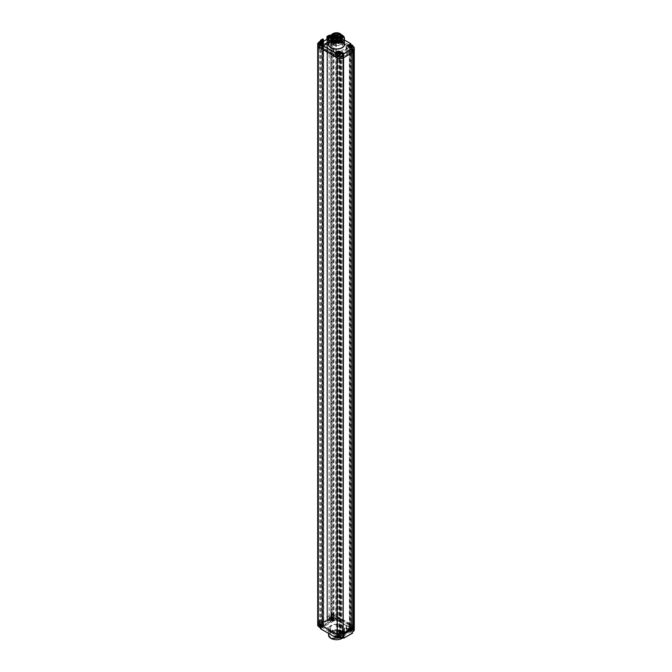 <?xml version="1.0" encoding="UTF-8"?>
<svg xmlns="http://www.w3.org/2000/svg" width="672" height="672" viewBox="0 0 672 672"><rect width="100%" height="100%" fill="white"/><g stroke="black" fill="none" stroke-linecap="round" stroke-linejoin="round"><path stroke-width="0.5" stroke-dasharray="3.36 2.52" d="M320.384 627.472L320.485 628.706L322.652 627.455A1.722 0.991 0 0 0 322.652 626.052L320.426 624.817L320.216 623.456L318.284 624.574L318.284 622.079L322.694 619.534L318.284 622.079A1.907 1.1 180 0 0 317.722 622.86A1.907 1.1 180 0 1 318.284 622.079L318.284 45.352A1.907 1.1 0 0 0 317.722 46.133A1.907 1.1 180 0 1 318.284 45.352L322.694 42.806L318.284 45.352L318.284 42.865L320.216 41.748L320.401 40.345L322.694 39.018L323.459 39.354L323.492 43.201L322.694 42.806L323.459 43.151L323.492 619.92L322.031 620.836L323.728 621.743L330.75 617.686L329.171 616.678L327.692 617.534L326.886 617.14L331.33 614.544A1.907 1.1 180 0 1 334.034 614.544L352.985 625.489A4.393 2.537 180 0 1 354.27 627.278A4.393 2.537 0 0 0 352.985 625.489L352.892 628.135L350.91 626.993L348.743 628.236A1.462 0.848 0 0 0 348.743 629.429L352.8 631.663M354.27 50.56A4.393 2.537 0 0 0 352.985 48.762L334.034 37.825A1.907 1.1 0 0 0 331.33 37.825L326.886 40.421L331.33 37.825A1.907 1.1 180 0 1 334.034 37.825L352.985 48.762L352.985 46.267A4.393 2.537 180 0 1 353.052 46.309A4.267 2.461 180 0 0 352.892 46.217L350.818 45.016L348.81 46.175M326.92 39.337L326.886 40.421L327.692 40.807L326.92 40.471L326.92 617.198L327.692 617.534L329.263 616.728L329.263 620.525L327.692 621.323L327.692 40.807L329.087 40.001L329.087 36.641M323.459 41.126L323.459 43.252L322.064 44.058L323.459 43.252L323.459 619.979L322.031 620.836L323.728 621.743L330.784 617.635L330.784 40.916L323.728 45.016L330.75 40.967L329.087 40.001M320.401 628.547L322.56 627.304A1.588 0.916 0 0 0 323.022 626.648A1.588 0.916 0 0 0 322.56 626.002L320.359 624.7L322.787 623.482L323.434 623.826L322.031 624.624L323.551 625.531L323.728 45.016L322.031 44.108L323.551 45.016L323.551 41.227L322.022 40.295M320.401 623.557L320.401 624.649L322.694 623.33L323.459 623.666L321.972 624.624L322.064 40.37L321.972 624.834L323.82 625.691L330.842 621.634L328.994 620.575L329.087 616.728M331.876 39.74L331.876 40.522L331.195 39.976A2.1 1.21 180 0 1 330.582 39.119A2.1 1.21 180 0 1 331.876 38.002A2.1 1.21 180 0 1 334.169 38.262L350.515 47.704A6.367 3.671 180 0 1 352.38 50.299A6.367 3.671 180 0 1 351.75 51.887A1.588 0.916 180 0 1 351.439 52.139L343.081 56.96A1.588 0.916 180 0 1 342.644 57.145A6.367 3.671 180 0 1 335.395 56.431L319.049 46.99A2.1 1.21 180 0 1 318.436 46.133A2.1 1.21 180 0 1 319.729 45.016A2.1 1.21 180 0 1 322.022 45.276L322.518 45.562L322.518 44.78L331.691 40.001L331.195 39.194A2.1 1.21 180 0 1 330.582 38.338A2.1 1.21 180 0 1 331.876 37.22A2.1 1.21 180 0 1 334.169 37.481L350.515 46.922A6.367 3.671 180 0 1 352.38 49.518A6.367 3.671 180 0 1 351.75 51.106A1.588 0.916 180 0 1 351.439 51.358L350.86 51.694L347.978 50.03L347.978 48.216L350.86 49.879L343.661 54.029L340.78 52.366L347.978 48.216M331.876 40.522L323.417 45.562L322.518 45.562M341.754 36.481A6.048 3.486 0 0 0 340.78 35.742A6.048 3.486 0 0 0 331.254 36.481A6.048 3.486 0 0 1 340.78 35.742A6.048 3.486 180 0 1 341.754 36.481M332.237 41.614A6.048 3.486 0 0 0 338.822 42.37A6.048 3.486 0 0 0 342.552 39.144A6.048 3.486 0 0 0 340.78 36.674A6.048 3.486 0 0 0 334.194 35.918A6.048 3.486 0 0 0 330.464 39.144A6.048 3.486 0 0 0 332.237 41.614M338.428 36.422A5.09 2.94 0 0 0 331.414 39.144A5.09 2.94 0 0 0 331.792 40.253L334.58 41.866A5.09 2.94 0 0 0 341.603 39.144A5.09 2.94 0 0 0 341.225 38.035L338.428 36.422L338.428 37.724A5.09 2.94 0 0 0 331.414 40.446A5.09 2.94 0 0 0 331.792 41.555L331.792 40.253M332.321 42.865A5.922 3.419 0 0 0 338.772 43.604A5.922 3.419 0 0 0 342.426 40.446A5.922 3.419 0 0 0 340.696 38.027A5.922 3.419 0 0 0 334.244 37.288A5.922 3.419 0 0 0 330.59 40.446A5.922 3.419 0 0 0 332.321 42.865M331.792 41.555L334.58 43.168A5.09 2.94 0 0 0 341.603 40.446A5.09 2.94 0 0 0 341.225 39.337L338.428 37.724M332.321 48.157A5.922 3.419 0 0 0 338.772 48.905A5.922 3.419 0 0 0 342.426 45.746A5.922 3.419 0 0 0 340.696 43.327A5.922 3.419 0 0 0 334.244 42.588A5.922 3.419 0 0 0 330.59 45.746A5.922 3.419 0 0 0 332.321 48.157M339.654 51.719L339.209 51.458A1.277 0.731 0 0 0 337.411 51.458L334.933 52.886L322.333 45.612L336.286 37.565L348.886 44.839L346.408 46.267A1.277 0.731 0 0 0 346.038 46.788A1.277 0.731 0 0 0 346.408 47.3L346.853 47.561L339.654 51.719L339.654 53.542L339.209 51.458M343.661 54.029L343.661 55.852L340.78 54.188L340.78 52.366M340.78 54.188L347.978 50.03M343.661 55.852L343.081 56.188A1.588 0.916 180 0 1 342.644 56.364A6.367 3.671 180 0 1 335.395 55.65L319.049 46.208A2.1 1.21 180 0 1 318.436 45.352A2.1 1.21 180 0 1 319.729 44.234A2.1 1.21 180 0 1 322.022 44.495L322.518 44.78M339.654 53.542L346.853 49.384L346.408 49.123A1.277 0.731 180 0 1 346.038 48.602A1.277 0.731 180 0 1 346.408 48.082L348.886 46.654L336.286 39.379L322.333 47.435L334.933 54.709L337.411 53.281A1.277 0.731 180 0 1 339.209 53.281M331.96 38.758A1.016 0.588 0 0 0 333.077 38.884A1.016 0.588 0 0 0 333.698 38.338A1.016 0.588 0 0 0 333.404 37.926A1.016 0.588 0 0 0 332.296 37.8A1.016 0.588 0 0 0 331.666 38.338A1.016 0.588 0 0 0 331.96 38.758M319.813 45.772A1.016 0.588 0 0 0 320.922 45.898A1.016 0.588 0 0 0 321.552 45.352A1.016 0.588 0 0 0 321.258 44.94A1.016 0.588 0 0 0 320.141 44.814A1.016 0.588 0 0 0 319.519 45.352A1.016 0.588 0 0 0 319.813 45.772M337.588 56.288A1.016 0.588 0 0 0 338.696 56.423A1.016 0.588 0 0 0 339.326 55.877A1.016 0.588 0 0 0 339.024 55.457A1.016 0.588 0 0 0 337.915 55.331A1.016 0.588 0 0 0 337.294 55.877A1.016 0.588 0 0 0 337.588 56.288M350.188 49.022A1.016 0.588 0 0 0 351.296 49.148A1.016 0.588 0 0 0 351.926 48.602A1.016 0.588 0 0 0 351.624 48.191A1.016 0.588 0 0 0 350.515 48.056A1.016 0.588 0 0 0 349.885 48.602A1.016 0.588 0 0 0 350.188 49.022M350.86 51.694L350.86 49.879M346.853 49.384L346.853 47.561M348.886 46.654L348.886 44.839M336.286 39.379L336.286 37.565M322.333 47.435L322.333 45.612M334.933 54.709L334.933 52.886M348.608 46.292A1.588 0.916 0 0 0 348.188 46.914A1.588 0.916 0 0 0 348.659 47.561L352.615 49.846L352.615 48.653L348.659 46.368A1.588 0.916 180 0 1 348.566 46.318M344.459 40.051L336.059 35.196L350.818 43.722L350.818 45.016L352.892 46.217M330.028 35.616L331.472 36.448A1.722 0.991 180 0 0 333.9 36.448L336.059 35.196L333.808 36.498L333.808 37.59A1.588 0.916 180 0 1 331.556 37.59L329.221 36.338L329.221 35.246L326.92 36.574L326.886 617.14L326.92 620.987L329.221 619.559L331.556 620.81L331.556 619.718A1.588 0.916 0 0 0 333.808 619.718L336.151 618.467L333.942 617.198A1.781 1.025 0 0 0 331.422 617.198L329.49 618.316L331.649 619.559A1.462 0.848 0 0 0 333.715 619.559L335.874 618.316L333.942 617.198M333.9 36.448L333.808 36.498A1.588 0.916 180 0 1 331.556 36.498L329.221 35.246M341.225 39.337L341.225 38.035M334.58 43.168L334.58 41.866M319.259 48.728A1.277 0.731 0 0 1 320.048 48.056A1.277 0.731 0 0 1 321.434 48.216A1.277 0.731 180 0 1 321.804 48.728A1.277 0.731 180 0 1 321.023 49.409A1.277 0.731 180 0 1 319.637 49.249A1.277 0.731 0 0 1 319.259 48.728L319.259 43.638A1.277 0.731 0 0 0 319.637 44.159A1.277 0.731 180 0 0 321.023 44.318A1.277 0.731 180 0 0 321.804 43.638L319.612 44.1L319.259 43.638A1.277 0.731 0 0 1 320.048 42.966A1.277 0.731 0 0 1 321.434 43.117A1.277 0.731 180 0 1 321.804 43.638L321.804 48.728M320.359 44.822A2.226 1.285 180 0 0 322.753 43.453A2.226 1.285 180 0 0 322.106 42.63A2.226 1.285 0 0 0 319.746 42.336A2.226 1.285 0 0 0 318.31 43.453M320.149 42.521L319.956 43.218L319.2 41.916M320.082 42.412L319.738 41.815M320.981 43.394L320.552 43.655L320.536 42.168L320.443 43.445L320.998 43.403L320.981 42.588M319.956 43.218L320.082 42.588M320.922 42.521L321.115 43.218L321.871 41.916M321.115 43.218L320.62 43.445L320.662 42.966M320.981 42.412L321.334 41.815M319.805 49.157A1.033 0.596 180 0 1 319.502 48.728A1.033 0.596 180 0 1 320.141 48.182A1.033 0.596 180 0 1 321.266 48.308A1.033 0.596 180 0 1 321.569 48.728A1.033 0.596 180 0 1 320.93 49.283A1.033 0.596 180 0 1 319.805 49.157M321.266 43.84A1.033 0.596 0 0 0 320.141 43.714A1.033 0.596 0 0 0 319.502 44.268A1.033 0.596 0 0 0 319.805 44.688A1.033 0.596 0 0 0 320.93 44.814A1.033 0.596 0 0 0 321.569 44.268A1.033 0.596 0 0 0 321.266 43.84M319.637 44.78C321.392 45.108 321.997 44.764 321.434 43.747C319.67 43.42 319.074 43.764 319.637 44.78M331.414 41.714A1.277 0.731 0 0 1 332.195 41.042A1.277 0.731 0 0 1 333.581 41.202A1.277 0.731 180 0 1 333.959 41.714A1.277 0.731 180 0 1 333.169 42.395A1.277 0.731 180 0 1 331.783 42.235A1.277 0.731 0 0 1 331.414 41.714L331.414 36.624A1.277 0.731 0 0 0 331.783 37.145A1.277 0.731 180 0 0 333.169 37.304A1.277 0.731 180 0 0 333.959 36.624L331.758 37.086L331.414 36.624A1.277 0.731 0 0 1 332.195 35.944A1.277 0.731 0 0 1 333.581 36.103A1.277 0.731 180 0 1 333.959 36.624L333.959 41.714M334.908 36.439A2.226 1.285 180 0 0 334.261 35.616A2.226 1.285 0 0 0 331.901 35.322A2.226 1.285 0 0 0 330.464 36.439A2.226 1.285 0 0 0 331.111 37.43A2.226 1.285 180 0 0 333.598 37.691A2.226 1.285 180 0 0 334.908 36.439A2.234 2.234 0 0 0 333.824 34.759A2.234 1.823 120.6 0 1 334.018 34.902A2.209 1.277 120 0 0 333.136 34.894A2.209 1.277 60 0 1 334.018 35.927L333.136 36.38L333.136 34.894M333.446 34.583A2.209 1.277 120 0 1 333.572 34.642L332.699 36.103L331.792 34.642A2.209 1.277 60 0 1 331.918 34.583A2.209 1.277 60 0 1 332.682 34.642A2.209 1.277 120 0 1 333.446 34.583A2.234 2.234 0 0 0 331.918 34.583M332.682 35.154A2.209 1.277 60 0 1 333.572 36.187L332.699 36.641L332.682 35.154A2.209 1.277 120 0 0 331.792 36.187L331.346 35.927L332.22 36.389L332.237 34.894A2.209 1.277 120 0 0 331.346 35.927M331.792 34.642A2.234 1.823 59.4 0 0 331.346 34.902A2.209 1.277 60 0 1 332.237 34.894M332.556 35.952L332.102 36.204L331.346 34.902M332.102 36.204L333.152 36.364L332.237 36.38M333.572 36.187L334.018 35.927M332.699 36.103L332.682 34.642M332.665 36.641L331.792 36.187M332.808 35.952L333.262 36.204L334.018 34.902M331.951 42.143A1.033 0.596 180 0 1 331.649 41.714A1.033 0.596 180 0 1 332.287 41.168A1.033 0.596 180 0 1 333.413 41.294A1.033 0.596 180 0 1 333.715 41.714A1.033 0.596 180 0 1 333.077 42.269A1.033 0.596 180 0 1 331.951 42.143M333.413 36.826A1.033 0.596 0 0 0 332.287 36.7A1.033 0.596 0 0 0 331.649 37.254A1.033 0.596 0 0 0 331.951 37.674A1.033 0.596 0 0 0 333.077 37.8A1.033 0.596 0 0 0 333.715 37.254A1.033 0.596 0 0 0 333.413 36.826M331.783 37.766C333.547 38.094 334.144 37.75 333.581 36.733C331.825 36.406 331.22 36.75 331.783 37.766M337.033 59.254A1.277 0.731 0 0 1 337.823 58.573A1.277 0.731 0 0 1 339.209 58.733A1.277 0.731 180 0 1 339.578 59.254A1.277 0.731 180 0 1 338.797 59.934A1.277 0.731 180 0 1 337.411 59.774A1.277 0.731 0 0 1 337.033 59.254L337.033 54.163A1.277 0.731 0 0 0 337.411 54.684A1.277 0.731 180 0 0 338.797 54.844A1.277 0.731 180 0 0 339.578 54.163L337.378 54.625L337.033 54.163A1.277 0.731 0 0 1 337.823 53.483A1.277 0.731 0 0 1 339.209 53.642A1.277 0.731 180 0 1 339.578 54.163L339.578 59.254M340.528 53.978A2.226 1.285 180 0 0 339.881 53.147A2.226 1.285 0 0 0 337.52 52.853A2.226 1.285 0 0 0 336.084 53.978M337.924 53.038L337.73 53.743L336.966 52.441M337.856 52.928L337.512 52.34M338.755 53.113L338.755 53.92L339.192 53.718L338.327 54.18L338.31 52.693L338.31 53.659M338.31 54.18L337.42 53.726L338.772 53.92L337.84 53.92L337.856 53.113M338.176 53.483L338.696 53.038M338.436 53.483L338.89 53.743L339.646 52.441L340.133 52.928M338.755 52.928L339.1 52.34M337.579 59.674A1.033 0.596 180 0 1 337.277 59.254A1.033 0.596 180 0 1 337.915 58.708A1.033 0.596 180 0 1 339.041 58.834A1.033 0.596 180 0 1 339.343 59.254A1.033 0.596 180 0 1 338.705 59.808A1.033 0.596 180 0 1 337.579 59.674M339.041 54.365A1.033 0.596 0 0 0 337.915 54.239A1.033 0.596 0 0 0 337.277 54.785A1.033 0.596 0 0 0 337.579 55.205A1.033 0.596 0 0 0 338.705 55.339A1.033 0.596 0 0 0 339.343 54.785A1.033 0.596 0 0 0 339.041 54.365M337.411 55.306C339.167 55.625 339.772 55.28 339.209 54.264C337.445 53.945 336.848 54.289 337.411 55.306M349.633 51.979A1.277 0.731 0 0 1 350.423 51.299A1.277 0.731 0 0 1 351.809 51.458A1.277 0.731 180 0 1 352.178 51.979A1.277 0.731 180 0 1 351.397 52.66A1.277 0.731 180 0 1 350.003 52.5A1.277 0.731 0 0 1 349.633 51.979L349.633 46.889A1.277 0.731 0 0 0 350.003 47.41A1.277 0.731 180 0 0 351.397 47.569A1.277 0.731 180 0 0 352.178 46.889L349.978 47.351L349.633 46.889A1.277 0.731 0 0 1 350.423 46.208A1.277 0.731 0 0 1 351.809 46.368A1.277 0.731 180 0 1 352.178 46.889L352.178 51.979M353.128 46.704A2.226 1.285 180 0 0 352.481 45.872A2.226 1.285 0 0 0 350.12 45.578A2.226 1.285 0 0 0 348.684 46.704A2.226 1.285 0 0 0 349.331 47.695A2.226 1.285 180 0 0 351.574 48.014M350.524 45.763L350.33 46.469L349.566 45.167M350.456 45.654L350.112 45.066M351.296 45.763L351.036 46.208L351.792 46.444L350.927 46.906L350.91 45.419L350.927 46.906L351.355 45.839M350.33 46.62L350.776 46.88L350.02 46.452L350.44 46.645L350.456 45.839M350.776 46.208L351.372 46.628M351.49 46.469L352.246 45.167M351.355 45.654L351.7 45.066M350.179 52.399A1.033 0.596 180 0 1 349.877 51.979A1.033 0.596 180 0 1 350.515 51.433A1.033 0.596 180 0 1 351.632 51.559A1.033 0.596 180 0 1 351.935 51.979A1.033 0.596 180 0 1 351.305 52.534A1.033 0.596 180 0 1 350.179 52.399M351.632 47.09A1.033 0.596 0 0 0 350.515 46.964A1.033 0.596 0 0 0 349.877 47.51A1.033 0.596 0 0 0 350.179 47.93A1.033 0.596 0 0 0 351.305 48.065A1.033 0.596 0 0 0 351.935 47.51A1.033 0.596 0 0 0 351.632 47.09M350.003 48.031C351.767 48.359 352.372 48.006 351.809 46.99C350.045 46.67 349.448 47.015 350.003 48.031M339.301 37.506L339.343 37.481A3.973 2.293 180 0 1 339.301 37.506L339.083 41A3.973 2.293 180 0 1 333.698 40.874A3.973 2.293 0 0 1 332.531 39.253A3.973 2.293 0 0 1 334.732 37.195M338.999 40.874L338.999 37.733L339.536 37.598L339.083 41M338.999 37.464A3.973 2.293 0 0 1 339.318 37.624A3.973 2.293 180 0 1 340.486 39.253A3.973 2.293 180 0 1 339.536 40.74M338.428 37.237A3.973 2.293 0 0 0 337.478 37.027M338.293 37.422L337.613 37.422M337.714 37.85L338.411 37.682M339.99 39.346L339.175 39.539L339.99 39.346M337.344 40.866L336.529 41.068L337.344 40.866M334.009 39.892L333.194 40.085L334.009 39.892M334.597 37.758L333.782 37.951L334.597 37.758M340.217 33.726A5.25 3.032 0 0 0 332.909 33.667M341.754 37.43A5.25 3.032 180 0 0 340.217 35.288A5.25 3.032 0 0 0 334.496 34.633A5.25 3.032 0 0 0 331.254 37.43M333.018 39.707A4.931 2.848 0 0 1 331.573 37.691A4.931 2.848 0 0 1 334.622 35.062A4.931 2.848 0 0 1 339.998 35.675A4.931 2.848 180 0 1 341.443 37.691A4.931 2.848 180 0 1 340.108 39.64M341.443 37.691L341.443 38.212A4.931 2.848 180 0 0 339.998 36.196A4.931 2.848 0 0 0 334.622 35.582A4.931 2.848 0 0 0 331.573 38.212A4.931 2.848 0 0 0 331.607 38.514M340.78 36.784A6.048 3.486 180 0 1 342.552 39.253A6.048 3.486 180 0 1 338.822 42.479A6.048 3.486 180 0 1 332.237 41.714A6.048 3.486 0 0 1 330.464 39.253A6.048 3.486 0 0 1 334.194 36.028A6.048 3.486 0 0 1 340.78 36.784M334.261 41.782L332.119 40.547A4.931 2.848 0 0 1 331.573 39.253A4.931 2.848 0 0 1 338.755 36.716L340.897 37.951A4.931 2.848 180 0 1 341.443 39.253A4.931 2.848 180 0 1 334.261 41.782L334.261 42.302A4.931 2.848 180 0 0 341.443 39.774A4.931 2.848 180 0 0 340.897 38.472L341.494 39.077L341.494 41.672A5.25 3.032 180 0 1 341.754 42.63A5.25 3.032 180 0 1 340.217 44.772A5.25 3.032 180 0 1 334.849 45.503L331.523 43.579A5.25 3.032 0 0 1 331.254 42.63A5.25 3.032 0 0 1 338.159 39.749L338.755 40.354A4.931 2.848 0 0 0 333.018 40.874A4.931 2.848 0 0 0 332.119 44.184M340.897 37.951L340.897 38.472M341.494 41.672L338.755 40.354M338.755 36.716L338.755 37.237A4.931 2.848 0 0 0 333.018 37.758A4.931 2.848 0 0 0 331.573 39.774A4.931 2.848 0 0 0 332.119 41.068L331.523 40.984L331.523 43.579M338.159 39.749L338.159 37.153L338.755 37.237M340.897 41.588A4.931 2.848 180 0 1 339.998 44.898A4.931 2.848 180 0 1 334.261 45.419M338.159 37.153A5.25 3.032 0 0 0 332.8 37.884A5.25 3.032 0 0 0 331.254 40.026A5.25 3.032 0 0 0 331.523 40.984M332.119 40.547L332.119 41.068M341.494 39.077A5.25 3.032 180 0 1 341.754 40.026A5.25 3.032 180 0 1 334.849 42.907L334.261 42.302M334.849 42.907L334.849 45.503M354.27 50.45A4.393 2.537 0 0 0 352.985 48.762L352.985 625.489L334.034 614.544L334.034 35.33L335.966 36.448L336.151 35.246L335.966 36.338L333.782 37.649L331.582 37.649L331.531 36.439L330.061 35.591M351.851 52.996L351.851 51.484L353.228 52.198M351.851 51.484L352.976 50.837L351.985 50.266L350.86 50.912L349.6 50.19L350.372 49.745A0.823 0.479 0 0 0 351.733 49.384A0.823 0.479 0 0 0 350.146 49.199L349.331 48.728L350.23 48.216L333.505 39.077A0.823 0.479 0 0 0 331.859 39.119A0.823 0.479 0 0 0 332.682 39.598L332.682 40.891L323.593 46.133L321.359 46.133A0.823 0.479 0 0 0 319.704 46.133A0.823 0.479 0 0 0 320.46 46.612L336.286 56.263L337.184 55.742L337.991 56.213A0.823 0.479 0 0 0 338.31 57.137A0.823 0.479 0 0 0 338.94 56.347L339.704 55.902L340.964 56.633L339.839 57.28L340.83 57.851L341.956 57.204L343.165 58.01M329.364 36.271L330.75 37.069L330.75 40.858L329.171 39.95L327.692 40.807L327.692 38.892M322.694 39.018L322.694 623.33L322.871 619.534L323.459 619.87L322.694 619.534L322.871 39.018M351.851 628.211L352.976 627.564L351.985 626.993L350.86 627.64L349.6 626.909L350.372 626.472A0.823 0.479 0 0 0 351.733 626.102A0.823 0.479 0 0 0 350.146 625.926L349.331 625.456L350.23 624.935L333.505 615.804A0.823 0.479 0 0 0 331.859 615.846A0.823 0.479 0 0 0 332.682 616.325L332.682 617.61L323.593 622.86L321.359 622.86A0.823 0.479 0 0 0 319.704 622.86A0.823 0.479 0 0 0 320.46 623.33L336.286 632.99L337.184 632.47L337.991 632.94A0.823 0.479 0 0 0 338.31 633.856A0.823 0.479 0 0 0 338.94 633.066L339.704 632.629L340.964 633.352L339.839 634.007L340.83 634.578L341.956 633.923L343.165 634.628M329.171 616.678L329.171 39.95M341.956 633.923L341.956 57.204M340.83 634.578L340.83 57.851M339.839 634.007L339.839 57.28M340.964 633.352L340.964 56.633M339.704 632.629L339.704 55.902M338.94 633.066L338.94 56.347M337.991 632.94L337.991 56.213M337.184 632.47L337.184 55.742M336.286 632.99L336.286 56.263M322.333 624.935L322.333 48.216M322.787 624.674L322.787 47.956M320.46 623.33L320.46 46.612M321.359 622.86L321.359 46.133M323.593 622.86L323.593 46.133M332.682 617.61L332.682 40.891M332.682 616.325L332.682 39.598M333.505 615.804L333.505 39.077M335.832 617.14L335.832 40.421M336.286 616.888L336.286 40.16M350.23 624.935L350.23 48.216M349.331 625.456L349.331 48.728M350.146 625.926L350.146 49.199M350.372 626.472L350.372 49.745M349.6 626.909L349.6 50.19M350.86 627.64L350.86 50.912M351.851 628.11L352.884 627.505L351.985 626.993L351.985 50.266L340.284 57.019L341.191 57.54L352.884 50.786L351.985 50.266L351.985 626.993L340.284 633.746L341.191 634.267L343.207 633.1M352.976 627.564L352.976 50.837M352.884 627.505L352.884 50.786M341.191 634.267L341.191 57.54M340.284 633.746L340.284 57.019M328.994 620.575L327.6 621.382L326.92 620.886L326.92 617.089L331.33 614.544A1.907 1.1 180 0 1 334.034 614.544L334.034 617.039A1.907 1.1 0 0 0 331.33 617.039L331.422 617.198M354.27 627.388L354.27 627.278A4.393 2.537 180 0 1 353.228 628.925M343.157 634.729A4.393 2.537 180 0 1 337.243 634.578M323.459 619.979L323.459 623.767L323.459 619.979M323.459 625.691L330.784 621.432L330.75 617.585L329.263 616.728M351.985 628.286A6.367 3.671 0 0 0 352.38 627.018A6.367 3.671 0 0 0 350.515 624.422L334.169 614.989A2.1 1.21 0 0 0 331.876 614.72A2.1 1.21 0 0 0 330.582 615.846A2.1 1.21 0 0 0 331.195 616.703L331.691 618.29L323.417 623.07L322.022 622.784A2.1 1.21 0 0 0 319.729 622.516A2.1 1.21 0 0 0 318.436 623.641A2.1 1.21 0 0 0 319.049 624.498L335.395 633.931A6.367 3.671 0 0 0 342.644 634.645A1.588 0.916 0 0 0 343.081 634.469L343.661 634.133L340.78 632.47L340.78 634.292L343.661 635.956L350.86 631.798L348.608 630.496M318.436 623.641L318.436 622.86A2.1 1.21 0 0 1 319.729 621.734A2.1 1.21 0 0 1 322.022 622.003L323.417 622.289L331.691 617.509L331.691 616.988M318.436 622.86A2.1 1.21 0 0 0 319.049 623.717L335.395 633.15A6.367 3.671 0 0 0 342.644 633.864A1.588 0.916 0 0 0 343.081 633.688L343.207 633.62M329.221 36.338L331.33 35.33L331.33 617.039L329.398 618.156L329.305 619.718L326.953 621.046L327.659 621.382L327.508 39.001M329.356 620.575L327.659 621.382L326.886 620.936L326.886 39.362M335.244 635.972L337.411 634.679A1.588 0.916 180 0 1 339.654 634.679L343.619 637.006M329.221 618.467L329.305 619.718L331.472 620.962A1.722 0.991 0 0 0 333.9 620.962L336.059 619.718L350.725 628.186L348.566 629.429A1.722 0.991 0 0 0 348.566 630.832L352.523 633.116L352.708 631.714M353.203 631.428L353.111 631.487A4.267 2.461 0 0 0 352.892 628.135M331.472 620.962L331.556 620.81A1.588 0.916 0 0 0 333.808 620.81L336.151 619.559L350.818 628.026L348.659 629.378L348.659 628.286A1.588 0.916 0 0 0 348.188 628.942A1.588 0.916 0 0 0 348.659 629.588L352.615 631.873M348.566 629.429L350.792 628.194L350.994 626.833L348.659 628.286L350.818 627.043L350.792 628.194L350.818 626.934M339.024 633.746A1.016 0.588 180 0 1 339.326 634.158A1.016 0.588 180 0 1 338.696 634.704A1.016 0.588 180 0 1 337.588 634.578A1.016 0.588 180 0 1 337.294 634.158A1.016 0.588 180 0 1 337.915 633.612A1.016 0.588 180 0 1 339.024 633.746M351.439 628.866L350.86 629.975L350.188 629.588M349.734 629.328L347.978 628.312L340.78 632.47M351.439 629.639A1.588 0.916 0 0 0 351.75 629.387A6.367 3.671 0 0 0 352.38 627.799A6.367 3.671 0 0 0 350.515 625.204L334.169 615.77A2.1 1.21 0 0 0 331.876 615.502A2.1 1.21 0 0 0 330.582 616.627A2.1 1.21 0 0 0 331.195 617.484L331.691 617.77M346.038 628.706L346.038 626.884A1.277 0.731 0 0 1 346.408 626.363L348.886 624.935L336.286 617.66L322.333 625.716L334.933 632.99L337.411 631.562A1.277 0.731 0 0 1 339.209 631.562L339.654 631.823L346.853 627.665L346.408 627.404L346.408 629.227A1.277 0.731 180 0 1 346.038 628.706A1.277 0.731 180 0 1 346.408 628.186L348.886 626.758L336.286 619.483L322.333 627.539L334.933 634.805L337.411 633.377A1.277 0.731 180 0 1 339.209 633.377L339.654 633.637L346.853 629.479L346.408 629.227M346.038 626.884A1.277 0.731 0 0 0 346.408 627.404M321.258 623.221A1.016 0.588 180 0 1 321.552 623.641A1.016 0.588 180 0 1 320.922 624.179A1.016 0.588 180 0 1 319.813 624.053A1.016 0.588 180 0 1 319.519 623.641A1.016 0.588 180 0 1 320.141 623.095A1.016 0.588 180 0 1 321.258 623.221M333.404 616.207A1.016 0.588 180 0 1 333.698 616.627A1.016 0.588 180 0 1 333.077 617.165A1.016 0.588 180 0 1 331.96 617.039A1.016 0.588 180 0 1 331.666 616.627A1.016 0.588 180 0 1 332.296 616.081A1.016 0.588 180 0 1 333.404 616.207M351.624 626.472A1.016 0.588 180 0 1 351.926 626.884A1.016 0.588 180 0 1 351.296 627.43A1.016 0.588 180 0 1 350.188 627.304A1.016 0.588 180 0 1 349.885 626.884A1.016 0.588 180 0 1 350.515 626.346A1.016 0.588 180 0 1 351.624 626.472M350.86 629.975L350.86 631.798M348.163 630.235L340.78 634.292M347.978 628.312L347.978 630.134M343.661 634.133L343.661 635.956M340.696 625.246A5.922 3.419 180 0 1 342.426 627.665A5.922 3.419 180 0 1 338.772 630.823A5.922 3.419 180 0 1 332.321 630.084A5.922 3.419 180 0 1 330.59 627.665A5.922 3.419 180 0 1 334.244 624.506A5.922 3.419 180 0 1 340.696 625.246M346.853 627.665L346.853 629.479M339.654 631.823L339.654 633.637M334.933 632.99L334.933 634.805M322.333 625.716L322.333 627.539M336.286 617.66L336.286 619.483M348.886 624.935L348.886 626.758M340.696 630.546A5.922 3.419 180 0 1 342.426 632.965A5.922 3.419 180 0 1 338.772 636.124A5.922 3.419 180 0 1 332.321 635.376A5.922 3.419 180 0 1 330.59 632.965A5.922 3.419 180 0 1 334.244 629.807A5.922 3.419 180 0 1 340.696 630.546M319.259 620.264A1.277 0.731 180 0 0 319.637 620.777A1.277 0.731 0 0 0 321.023 620.936A1.277 0.731 0 0 0 321.804 620.264A1.277 0.731 0 0 0 321.434 619.744A1.277 0.731 180 0 0 320.048 619.584A1.277 0.731 180 0 0 319.259 620.264L319.259 625.355A1.277 0.731 180 0 1 320.048 624.674A1.277 0.731 180 0 1 321.434 624.834A1.277 0.731 0 0 1 321.804 625.355L321.46 624.893C319.99 624.658 319.259 624.809 319.259 625.355A1.277 0.731 180 0 0 319.637 625.876A1.277 0.731 0 0 0 321.023 626.035A1.277 0.731 0 0 0 321.804 625.355L321.804 620.264M318.956 626.363A2.226 1.285 180 0 1 318.31 625.54A2.226 1.285 180 0 1 319.62 624.288A2.226 1.285 180 0 1 322.106 624.548A2.226 1.285 0 0 1 322.753 625.54A2.226 1.285 0 0 1 321.317 626.657A2.226 1.285 0 0 1 318.956 626.363M319.2 627.077L320.082 625.598L319.2 626.052A2.209 1.277 -120 0 0 320.082 627.085A2.209 1.277 120 0 1 319.259 627.11M320.981 627.085A2.209 1.277 120 0 0 321.871 626.052L320.519 625.338L320.981 627.085A2.209 1.277 -120 0 0 321.871 627.077L320.998 625.615M319.2 626.052L319.645 625.792A2.209 1.277 -120 0 0 320.536 626.825A2.209 1.277 120 0 0 321.426 625.792M320.082 627.085L320.082 625.598L320.552 625.338L320.536 626.825M321.426 627.337L320.536 625.859L320.536 627.346A2.209 1.277 -120 0 0 321.3 627.396A2.209 1.277 -120 0 0 321.426 627.337A2.234 1.823 -120.6 0 0 321.67 627.22A2.234 2.234 0 0 0 322.753 625.54M320.552 625.876L320.981 625.598M321.871 626.052L320.998 625.598M319.956 625.775L320.41 626.027L319.645 627.337M319.771 627.396A2.209 1.277 120 0 0 320.536 627.346M320.536 625.859L320.065 625.615M321.266 619.836A1.033 0.596 0 0 0 320.141 619.71A1.033 0.596 0 0 0 319.502 620.264A1.033 0.596 0 0 0 319.805 620.684A1.033 0.596 0 0 0 320.93 620.81A1.033 0.596 0 0 0 321.569 620.264A1.033 0.596 0 0 0 321.266 619.836M319.805 625.153A1.033 0.596 180 0 1 319.502 624.733A1.033 0.596 180 0 1 320.141 624.179A1.033 0.596 180 0 1 321.266 624.305A1.033 0.596 180 0 1 321.569 624.733A1.033 0.596 180 0 1 320.93 625.279A1.033 0.596 180 0 1 319.805 625.153M321.434 624.212C321.997 625.229 321.392 625.573 319.637 625.246C319.074 624.229 319.67 623.885 321.434 624.212M331.414 613.25A1.277 0.731 180 0 0 331.783 613.763A1.277 0.731 0 0 0 333.169 613.922A1.277 0.731 0 0 0 333.959 613.25A1.277 0.731 0 0 0 333.581 612.73A1.277 0.731 180 0 0 332.195 612.57A1.277 0.731 180 0 0 331.414 613.25L331.414 618.341A1.277 0.731 180 0 1 332.195 617.66A1.277 0.731 180 0 1 333.581 617.82A1.277 0.731 0 0 1 333.959 618.341L333.606 617.879C332.136 617.644 331.405 617.795 331.414 618.341A1.277 0.731 180 0 0 331.783 618.862A1.277 0.731 0 0 0 333.169 619.021A1.277 0.731 0 0 0 333.959 618.341L333.959 613.25M331.111 619.349A2.226 1.285 180 0 1 330.464 618.526A2.226 1.285 180 0 1 331.766 617.274A2.226 1.285 180 0 1 334.261 617.534A2.226 1.285 0 0 1 334.908 618.526A2.226 1.285 0 0 1 333.472 619.643A2.226 1.285 0 0 1 331.111 619.349M331.346 620.063L332.237 618.584L331.346 619.038A2.209 1.277 -120 0 0 332.237 620.071A2.209 1.277 120 0 1 331.346 620.063A2.234 1.823 -59.4 0 0 331.792 620.323A2.209 1.277 120 0 0 331.918 620.382A2.209 1.277 120 0 0 332.682 620.332A2.209 1.277 -120 0 0 333.446 620.382A2.209 1.277 -120 0 0 333.572 620.323L332.682 618.845L332.682 620.332M334.018 619.038L333.136 618.584L333.136 620.071A2.209 1.277 120 0 0 334.018 619.038L332.665 618.324L332.682 619.811A2.209 1.277 120 0 0 333.572 618.778M331.346 619.038L331.792 618.778A2.209 1.277 -120 0 0 332.682 619.811M333.136 620.071A2.209 1.277 -120 0 0 334.018 620.063L333.152 618.601M332.556 618.349L332.699 618.862L332.682 618.324M334.018 620.063A2.234 1.823 -120.6 0 1 333.572 620.323M332.22 618.601L332.237 620.071M332.102 618.761L332.556 619.013L331.792 620.323M333.413 612.822A1.033 0.596 0 0 0 332.287 612.696A1.033 0.596 0 0 0 331.649 613.25A1.033 0.596 0 0 0 331.951 613.67A1.033 0.596 0 0 0 333.077 613.796A1.033 0.596 0 0 0 333.715 613.25A1.033 0.596 0 0 0 333.413 612.822M331.951 618.139A1.033 0.596 180 0 1 331.649 617.711A1.033 0.596 180 0 1 332.287 617.165A1.033 0.596 180 0 1 333.413 617.291A1.033 0.596 180 0 1 333.715 617.711A1.033 0.596 180 0 1 333.077 618.265A1.033 0.596 180 0 1 331.951 618.139M333.581 617.198C334.144 618.215 333.547 618.559 331.783 618.232C331.22 617.215 331.825 616.871 333.581 617.198M349.633 623.507A1.277 0.731 180 0 0 350.003 624.028A1.277 0.731 0 0 0 351.397 624.187A1.277 0.731 0 0 0 352.178 623.507A1.277 0.731 0 0 0 351.809 622.986A1.277 0.731 180 0 0 350.423 622.826A1.277 0.731 180 0 0 349.633 623.507L349.633 628.597A1.277 0.731 180 0 1 350.423 627.917A1.277 0.731 180 0 1 351.809 628.076A1.277 0.731 0 0 1 352.178 628.597L351.834 628.135C350.364 627.9 349.633 628.06 349.633 628.597A1.277 0.731 180 0 0 350.003 629.118A1.277 0.731 0 0 0 351.397 629.278A1.277 0.731 0 0 0 352.178 628.597L352.178 623.507M349.331 629.614A2.226 1.285 180 0 1 348.684 628.782A2.226 1.285 180 0 1 349.986 627.53A2.226 1.285 180 0 1 352.481 627.791A2.226 1.285 0 0 1 353.128 628.782A2.226 1.285 0 0 1 351.691 629.908A2.226 1.285 0 0 1 349.331 629.614M349.566 630.328L350.456 628.841L349.566 629.294A2.209 1.277 -120 0 0 350.456 630.328A2.209 1.277 120 0 1 349.566 630.328A2.234 1.823 -59.4 0 0 350.02 630.58A2.209 1.277 120 0 0 350.146 630.638A2.209 1.277 120 0 0 350.91 630.588A2.209 1.277 -120 0 0 351.666 630.638A2.209 1.277 -120 0 0 351.792 630.58L350.91 629.101L350.91 630.588M352.246 629.294L351.355 628.841L351.355 630.328A2.209 1.277 120 0 0 352.246 629.294L350.893 628.58L350.91 630.067A2.209 1.277 120 0 0 351.792 629.034M349.566 629.294L350.02 629.034A2.209 1.277 -120 0 0 350.91 630.067M351.355 630.328A2.209 1.277 -120 0 0 352.246 630.328L351.372 628.858M350.776 628.614L350.927 629.118L350.91 628.58M352.246 630.328A2.234 1.823 -120.6 0 1 351.792 630.58M350.44 628.858L350.456 630.328M350.33 629.017L350.776 629.278L350.02 630.58M351.632 623.087A1.033 0.596 0 0 0 350.515 622.961A1.033 0.596 0 0 0 349.877 623.507A1.033 0.596 0 0 0 350.179 623.927A1.033 0.596 0 0 0 351.305 624.061A1.033 0.596 0 0 0 351.935 623.507A1.033 0.596 0 0 0 351.632 623.087M350.179 628.396A1.033 0.596 180 0 1 349.877 627.976A1.033 0.596 180 0 1 350.515 627.43A1.033 0.596 180 0 1 351.632 627.556A1.033 0.596 180 0 1 351.935 627.976A1.033 0.596 180 0 1 351.305 628.53A1.033 0.596 180 0 1 350.179 628.396M351.809 627.455C352.372 628.471 351.767 628.816 350.003 628.496C349.448 627.48 350.045 627.136 351.809 627.455M337.033 630.781A1.277 0.731 180 0 0 337.411 631.302A1.277 0.731 0 0 0 338.797 631.462A1.277 0.731 0 0 0 339.578 630.781A1.277 0.731 0 0 0 339.209 630.26A1.277 0.731 180 0 0 337.823 630.101A1.277 0.731 180 0 0 337.033 630.781L337.033 635.872A1.277 0.731 180 0 1 337.823 635.191A1.277 0.731 180 0 1 339.209 635.351A1.277 0.731 0 0 1 339.578 635.872L339.234 635.41C337.764 635.174 337.033 635.334 337.033 635.872A1.277 0.731 180 0 0 337.411 636.392A1.277 0.731 0 0 0 338.797 636.552A1.277 0.731 0 0 0 339.578 635.872L339.578 630.781M336.378 636.619A2.226 1.285 180 0 1 336.084 636.056A2.226 1.285 180 0 1 337.394 634.805A2.226 1.285 180 0 1 339.881 635.065A2.226 1.285 0 0 1 340.528 636.056A2.226 1.285 0 0 1 337.193 637.09M336.966 637.594L337.84 636.132L336.966 636.569A2.209 1.277 -120 0 0 337.856 637.602A2.209 1.277 120 0 1 337.033 637.627M338.755 637.602A2.209 1.277 -120 0 0 339.646 637.594L338.772 636.132L338.755 637.602A2.209 1.277 120 0 0 339.646 636.569L338.293 635.855L338.31 637.342A2.209 1.277 120 0 0 339.2 636.308M336.966 636.569L337.42 636.308A2.209 1.277 -120 0 0 338.31 637.342M338.176 635.88L338.772 636.132L338.31 636.124L338.31 637.862A2.209 1.277 -120 0 0 339.074 637.913M339.2 637.854L338.31 635.855M337.84 636.132L337.856 637.602M338.772 636.115L339.646 636.569M337.73 636.292L338.176 636.552L337.42 637.854M337.546 637.913A2.209 1.277 120 0 0 338.31 637.862M339.041 630.361A1.033 0.596 0 0 0 337.915 630.235A1.033 0.596 0 0 0 337.277 630.781A1.033 0.596 0 0 0 337.579 631.201A1.033 0.596 0 0 0 338.705 631.336A1.033 0.596 0 0 0 339.343 630.781A1.033 0.596 0 0 0 339.041 630.361M337.579 635.67A1.033 0.596 180 0 1 337.277 635.25A1.033 0.596 180 0 1 337.915 634.704A1.033 0.596 180 0 1 339.041 634.83A1.033 0.596 180 0 1 339.343 635.25A1.033 0.596 180 0 1 338.705 635.804A1.033 0.596 180 0 1 337.579 635.67M339.209 634.729C339.772 635.746 339.167 636.09 337.411 635.771C336.848 634.754 337.445 634.41 339.209 634.729M329.482 36.128L330.842 37.12L328.558 38.438M344.459 43.621A8.081 4.662 0 0 0 342.224 41.143A8.081 4.662 0 0 0 334.093 39.992A8.081 4.662 0 0 0 328.558 43.621M342.132 41.093A7.955 4.595 0 0 0 333.463 40.102A7.955 4.595 0 0 0 328.558 44.344C330.59 39.892 335.126 38.825 342.157 41.152L344.459 44.344A7.955 4.595 0 0 0 342.132 41.093M341.3 34.642A7.829 4.519 0 0 0 331.716 34.642M342.132 35.07A7.955 4.595 0 0 0 330.926 35.045M343.081 56.96L343.081 56.188M351.439 52.139L351.439 51.358M342.644 57.145L342.644 56.364M335.395 56.431L335.395 55.65M319.049 46.99L319.049 46.208M322.022 45.276L322.022 44.495M323.417 45.562L323.417 44.78M331.691 40.782L331.691 40.001M331.691 40.261L331.691 39.488M331.195 39.976L331.195 39.194M334.169 38.262L334.169 37.481M350.515 47.704L350.515 46.922M351.75 51.887L351.75 51.106M346.408 49.123L346.408 47.3M346.408 48.082L346.408 46.267M337.411 53.281L337.411 51.458M333.404 36.212A1.016 0.588 180 0 1 333.698 36.624A1.016 0.588 180 0 1 333.077 37.17A1.016 0.588 180 0 1 331.96 37.044A1.016 0.588 180 0 1 331.666 36.624A1.016 0.588 180 0 1 332.296 36.086A1.016 0.588 180 0 1 333.404 36.212M333.497 36.053A1.142 0.664 180 0 1 333.497 36.994A1.142 0.664 180 0 1 331.876 36.994A1.142 0.664 180 0 1 331.876 36.053A1.142 0.664 180 0 1 333.497 36.053M350.095 47.25A1.142 0.664 180 0 1 350.095 46.318A1.142 0.664 180 0 1 351.716 46.318A1.142 0.664 180 0 1 351.716 47.25A1.142 0.664 180 0 1 350.095 47.25M337.344 55.222A4.267 2.461 180 0 1 337.327 55.205L336.294 54.608M336.168 53.584L337.495 52.811A1.462 0.848 180 0 1 339.57 52.811L340.318 53.248M337.495 54.524A1.142 0.664 180 0 1 337.495 53.592A1.142 0.664 180 0 1 339.116 53.592A1.142 0.664 180 0 1 339.116 54.524A1.142 0.664 180 0 1 337.495 54.524M318.52 42.722L320.309 41.689L322.468 42.941A1.462 0.848 180 0 1 322.468 44.134L320.359 45.352M319.721 44.008A1.142 0.664 180 0 1 319.721 43.067A1.142 0.664 180 0 1 321.342 43.067A1.142 0.664 180 0 1 321.342 44.008A1.142 0.664 180 0 1 319.721 44.008M329.398 36.448L331.422 35.272A1.781 1.025 180 0 1 333.942 35.272L335.874 36.389L333.715 37.64A1.462 0.848 180 0 1 331.649 37.64L329.423 36.397L329.398 35.246M331.472 36.448L333.833 36.439L336.118 35.188L344.459 40.009M330.842 36.91L323.551 41.202M330.842 37.12L330.842 621.634M323.728 41.202L323.82 625.691M329.263 40.001L329.263 36.389M331.649 37.64L329.423 36.397L331.33 35.33A1.907 1.1 180 0 1 334.034 35.33L333.942 35.272M333.715 37.64L335.941 36.389L334.009 35.272L331.422 35.272M348.659 46.368L348.659 47.561M337.411 52.181L337.411 52.651A1.588 0.916 180 0 1 339.654 52.651L339.57 52.811M336.26 53.315L337.495 52.811M322.753 43.453A2.234 2.234 0 0 0 322.627 42.907A1.588 0.916 180 0 1 322.56 42.991L320.401 44.234L320.376 45.385L322.535 44.142L320.401 45.326M322.56 42.748L320.401 41.471M322.56 42.991L322.56 44.083A1.588 0.916 180 0 0 323.022 43.436L322.468 44.134M322.686 42.865A1.588 0.916 180 0 1 323.022 43.436L323.022 42.344M318.553 42.664L320.216 41.748M350.188 47.3A1.016 0.588 180 0 1 349.885 46.889A1.016 0.588 180 0 1 350.515 46.343A1.016 0.588 180 0 1 351.624 46.469A1.016 0.588 180 0 1 351.926 46.889A1.016 0.588 180 0 1 351.296 47.435A1.016 0.588 180 0 1 350.188 47.3M337.588 54.575A1.016 0.588 180 0 1 337.294 54.163A1.016 0.588 180 0 1 337.915 53.617A1.016 0.588 180 0 1 339.024 53.743A1.016 0.588 180 0 1 339.326 54.163A1.016 0.588 180 0 1 338.696 54.701A1.016 0.588 180 0 1 337.588 54.575M319.813 44.058A1.016 0.588 180 0 1 319.519 43.638A1.016 0.588 180 0 1 320.141 43.1A1.016 0.588 180 0 1 321.258 43.226A1.016 0.588 180 0 1 321.552 43.638A1.016 0.588 180 0 1 320.922 44.184A1.016 0.588 180 0 1 319.813 44.058M321.527 42.966A1.403 0.806 0 0 0 319.544 42.966A1.403 0.806 0 0 0 319.544 44.108A1.403 0.806 180 0 0 321.527 44.108A1.403 0.806 180 0 0 321.527 42.966M321.115 43.369L320.662 43.63M333.673 35.952A1.403 0.806 0 0 0 331.691 35.952A1.403 0.806 0 0 0 331.691 37.094A1.403 0.806 180 0 0 333.673 37.094A1.403 0.806 180 0 0 333.673 35.952M333.262 36.355L332.808 36.616M332.102 36.355L332.556 36.616M339.301 53.483A1.403 0.806 0 0 0 337.319 53.483A1.403 0.806 0 0 0 337.319 54.634A1.403 0.806 180 0 0 339.301 54.634A1.403 0.806 180 0 0 339.301 53.483M338.89 53.894L338.436 54.155M337.73 53.894L338.176 54.155M351.893 46.208A1.403 0.806 0 0 0 349.919 46.208A1.403 0.806 0 0 0 349.919 47.359A1.403 0.806 180 0 0 351.893 47.359A1.403 0.806 180 0 0 351.893 46.208M351.49 46.62L351.036 46.88M333.606 37.288A3.973 2.293 0 0 0 333.698 37.338A3.973 2.293 0 0 0 339.368 37.313M334.597 34.877L334.127 34.801M334.009 37.002L333.539 36.935M333.295 37.036L333.942 37.43M338.293 34.532L337.823 34.465M339.99 36.456L339.52 36.389M336.731 37.96L337.487 38.178L336.874 37.918M339.746 635.922L342.527 637.526L339.746 635.922A1.722 0.991 0 0 0 337.319 635.922L336.202 636.569L337.411 635.872L337.411 634.679M330.792 632.26A8.081 4.662 180 0 1 330.792 625.666A8.081 4.662 180 0 1 342.224 625.666A8.081 4.662 180 0 1 342.224 632.26A8.081 4.662 180 0 1 330.792 632.26M330.884 632.318A7.955 4.595 180 0 1 328.558 629.068A7.955 4.595 180 0 1 333.463 624.826A7.955 4.595 180 0 1 342.132 625.817A7.955 4.595 180 0 1 344.459 629.068A7.955 4.595 180 0 1 339.553 633.31A7.955 4.595 180 0 1 330.884 632.318M328.558 635.09A7.955 4.595 180 0 1 333.463 630.848A7.955 4.595 180 0 1 342.132 631.848A7.955 4.595 180 0 1 344.459 635.09A7.955 4.595 180 0 1 342.93 637.804M330.977 638.392A7.829 4.519 180 0 1 330.977 631.999A7.829 4.519 180 0 1 342.04 631.999A7.829 4.519 180 0 1 342.09 638.366M322.652 627.455L322.56 626.212A1.588 0.916 0 0 0 323.022 625.556A1.588 0.916 0 0 0 322.56 624.91L320.359 623.591L318.377 624.733A1.781 1.025 0 0 0 318.377 626.186M322.652 626.052L322.535 624.851L320.376 623.608L320.426 624.817L323.022 626.648L323.022 625.556L320.216 623.456M330.842 621.432L329.263 620.525L330.792 621.449L330.792 37.103L328.558 38.396M318.377 624.733L318.284 624.574A1.907 1.1 0 0 0 317.722 625.355M320.216 627.245L322.468 626.052A1.462 0.848 0 0 0 322.468 624.859M339.116 635.51A1.142 0.664 0 0 0 337.495 635.51A1.142 0.664 0 0 0 337.495 636.443A1.142 0.664 0 0 0 339.116 636.443A1.142 0.664 0 0 0 339.116 635.51M351.716 628.236A1.142 0.664 0 0 0 350.095 628.236A1.142 0.664 0 0 0 350.095 629.168A1.142 0.664 0 0 0 351.716 629.168A1.142 0.664 0 0 0 351.716 628.236M333.497 617.971A1.142 0.664 0 0 0 331.876 617.971A1.142 0.664 0 0 0 331.876 618.912A1.142 0.664 0 0 0 333.497 618.912A1.142 0.664 0 0 0 333.497 617.971M321.342 624.985A1.142 0.664 0 0 0 319.721 624.985A1.142 0.664 0 0 0 319.721 625.926A1.142 0.664 0 0 0 321.342 625.926A1.142 0.664 0 0 0 321.342 624.985M320.309 627.304L322.468 626.052M337.319 635.922L337.411 635.872A1.588 0.916 0 0 1 339.654 635.872L339.654 634.679M354.27 629.773A4.393 2.537 0 0 0 352.985 627.984L350.994 626.833M335.966 618.156L335.966 619.559L336.151 618.467M348.743 628.236L348.188 628.942L348.188 630.025L348.659 629.378A1.588 0.916 0 0 0 348.188 630.025A1.588 0.916 0 0 0 348.659 630.68L352.615 632.965M348.566 630.832L348.743 629.429M329.398 618.156L331.649 619.559M333.9 620.962L333.715 619.559M339.024 635.46A1.016 0.588 0 0 0 337.915 635.334A1.016 0.588 0 0 0 337.294 635.872A1.016 0.588 0 0 0 337.588 636.292A1.016 0.588 0 0 0 338.696 636.418A1.016 0.588 0 0 0 339.326 635.872A1.016 0.588 0 0 0 339.024 635.46M343.081 633.688L343.081 634.469M339.209 631.562L339.209 633.377M337.411 631.562L337.411 633.377M346.408 626.363L346.408 628.186M351.75 628.614L351.75 629.387M350.515 624.422L350.515 625.204M334.169 614.989L334.169 615.77M331.195 616.703L331.195 617.484M331.691 617.509L331.691 618.29M323.417 622.289L323.417 623.07M322.518 622.289L322.518 623.07M322.022 622.003L322.022 622.784M319.049 623.717L319.049 624.498M335.395 633.15L335.395 633.931M342.644 633.864L342.644 634.645M319.813 625.766A1.016 0.588 0 0 0 320.922 625.892A1.016 0.588 0 0 0 321.552 625.355A1.016 0.588 0 0 0 321.258 624.935A1.016 0.588 0 0 0 320.141 624.809A1.016 0.588 0 0 0 319.519 625.355A1.016 0.588 0 0 0 319.813 625.766M331.96 618.752A1.016 0.588 0 0 0 333.077 618.878A1.016 0.588 0 0 0 333.698 618.341A1.016 0.588 0 0 0 333.404 617.921A1.016 0.588 0 0 0 332.296 617.795A1.016 0.588 0 0 0 331.666 618.341A1.016 0.588 0 0 0 331.96 618.752M350.188 629.017A1.016 0.588 0 0 0 351.296 629.143A1.016 0.588 0 0 0 351.926 628.597A1.016 0.588 0 0 0 351.624 628.186A1.016 0.588 0 0 0 350.515 628.06A1.016 0.588 0 0 0 349.885 628.597A1.016 0.588 0 0 0 350.188 629.017M319.544 626.027A1.403 0.806 180 0 1 319.544 624.884A1.403 0.806 180 0 1 321.527 624.884A1.403 0.806 0 0 1 321.527 626.027A1.403 0.806 0 0 1 319.544 626.027M320.662 626.027L321.115 625.775M320.662 625.363L321.115 625.624M331.691 619.013A1.403 0.806 180 0 1 331.691 617.87A1.403 0.806 180 0 1 333.673 617.87A1.403 0.806 0 0 1 333.673 619.013A1.403 0.806 0 0 1 331.691 619.013M332.808 619.013L333.262 618.761M332.808 618.349L333.262 618.61M349.919 629.278A1.403 0.806 180 0 1 349.919 628.135A1.403 0.806 180 0 1 351.893 628.135A1.403 0.806 0 0 1 351.893 629.278A1.403 0.806 0 0 1 349.919 629.278M351.036 629.278L351.49 629.017M351.036 628.614L351.49 628.866M337.319 636.552A1.403 0.806 180 0 1 337.319 635.41A1.403 0.806 180 0 1 339.301 635.41A1.403 0.806 0 0 1 339.301 636.552A1.403 0.806 0 0 1 337.319 636.552M338.436 636.552L338.89 636.292M338.436 635.88L338.89 636.14M323.492 41.152L323.492 623.717L322.022 624.641L322.031 40.312M341.258 34.583L331.758 34.583M331.414 40.446L331.414 39.144M342.426 45.746L342.426 40.446M318.436 45.352L318.436 46.133M330.582 38.338L330.582 39.119M352.38 49.518L352.38 50.299M346.038 46.788L346.038 48.602M333.698 38.338L333.698 36.624L331.666 36.624L331.666 38.338M353.035 46.259L350.851 44.713M348.188 46.914L348.188 45.721M351.926 48.602L351.926 46.889L349.885 46.889L349.885 48.602M339.326 55.877L339.326 54.163L337.294 54.163L337.294 55.877M321.552 45.352L321.552 43.638L319.519 43.638L319.519 45.352M330.59 45.746L330.59 40.446M341.603 40.446L341.603 39.144M319.502 48.728L319.502 44.268M321.569 48.728L321.569 44.268M331.548 34.759A2.234 2.234 0 0 0 330.464 36.439M331.649 41.714L331.649 37.254M333.715 41.714L333.715 37.254M337.277 59.254L337.277 54.785M339.343 59.254L339.343 54.785M349.877 51.979L349.877 47.51M351.935 51.979L351.935 47.51M340.486 35.717L340.486 39.253M333.782 37.951L333.782 36.75M333.917 36.8L333.194 37.204L333.194 40.085M334.152 40.085L334.152 37.523M340.124 39.539L339.898 36.254M339.175 39.539L339.175 37.38M337.487 41.068L337.252 37.783L336.529 38.178L336.529 41.068M332.531 35.717L332.531 39.253M331.573 37.691L331.573 38.212M341.443 39.253L341.443 39.774M331.254 40.026L331.254 42.63M331.573 39.253L331.573 39.774M341.754 40.026L341.754 42.63M339.133 633.377L339.133 56.658M337.478 633.377L337.478 56.658M319.704 622.86L319.704 46.133M331.859 615.846L331.859 39.119M351.733 626.102L351.733 49.384M342.955 637.82L344.459 635.09L344.459 629.068C342.426 633.52 337.89 634.586 330.859 632.26L328.558 629.068L328.558 633.402M342.476 637.543L339.688 635.93L337.378 635.93L336.218 636.602M339.326 634.158L339.326 635.872L337.294 635.872L337.294 634.158M342.426 627.665L342.426 632.965M330.59 627.665L330.59 632.965M352.38 627.799L352.38 627.018M330.582 616.627L330.582 615.846M331.876 618.03L331.876 617.249M321.552 623.641L321.552 625.355L319.519 625.355L319.519 623.641M333.698 616.627L333.698 618.341L331.666 618.341L331.666 616.627M351.926 626.884L351.926 628.597L349.885 628.597L349.885 626.884M318.31 625.54A2.234 2.234 0 0 0 318.553 626.329M320.359 627.522A2.234 2.234 0 0 0 321.3 627.396M319.502 620.264L319.502 624.733M321.569 620.264L321.569 624.733M330.464 618.526A2.234 2.234 0 0 0 331.548 620.206M333.824 620.206A2.234 2.234 0 0 0 334.908 618.526M331.918 620.382A2.234 2.234 0 0 0 333.446 620.382M331.649 613.25L331.649 617.711M333.715 613.25L333.715 617.711M348.684 628.782A2.234 2.234 0 0 0 349.768 630.462M352.044 630.462A2.234 2.234 0 0 0 353.128 628.782M350.146 630.638A2.234 2.234 0 0 0 351.666 630.638M349.877 623.507L349.877 627.976M351.935 623.507L351.935 627.976M336.084 636.056A2.234 2.234 0 0 0 336.185 636.51M339.444 637.736A2.234 2.234 0 0 0 340.528 636.056M337.277 630.781L337.277 635.25M339.343 630.781L339.343 635.25"/><path stroke-width="1.01" d="M337.243 57.859L337.243 634.578A4.393 2.537 0 0 0 343.157 634.738L343.157 58.01A4.393 2.537 0 0 1 337.243 57.859L318.284 46.914A1.907 1.1 180 0 1 317.722 46.133A1.907 1.1 0 0 0 318.284 46.914L337.235 57.859A4.393 2.537 0 0 0 343.216 57.985L353.203 52.214A4.393 2.537 0 0 0 354.27 50.56A4.393 2.537 0 0 0 354.27 50.45M328.558 38.438L323.82 41.177L321.972 40.312L323.366 39.304L323.492 41.152M322.694 39.018L320.426 40.286L322.846 38.959L323.459 39.455L323.459 41.126M332.237 40.681A6.048 3.486 0 0 0 338.822 41.437A6.048 3.486 0 0 0 342.552 38.212A6.048 3.486 0 0 0 341.754 36.481A6.048 3.486 180 0 1 342.552 38.212A6.048 3.486 180 0 1 338.822 41.437A6.048 3.486 180 0 1 332.237 40.681A6.048 3.486 0 0 1 330.464 38.212A6.048 3.486 0 0 0 332.237 40.681M331.254 36.481A6.048 3.486 0 0 0 330.464 38.212A6.048 3.486 0 0 1 331.254 36.481M352.96 46.208L354.27 48.065A4.393 2.537 180 0 1 353.203 49.72L353.254 52.181A4.393 2.537 0 0 0 354.278 50.56L354.27 48.065A4.393 2.537 180 0 0 353.052 46.309A4.267 2.461 180 0 1 353.111 49.568L352.657 49.829M320.401 41.429L320.485 40.286L322.652 41.538A1.722 0.991 180 0 1 322.652 42.941L320.485 44.184L335.16 52.651L337.319 51.408A1.722 0.991 180 0 1 339.746 51.408L343.711 53.693L352.523 48.602L348.566 46.318A1.722 0.991 180 0 1 348.566 44.915L350.792 43.663L344.459 40.009M330.028 35.616L329.398 35.246M330.061 35.591L329.246 35.188L326.953 36.515L329.221 35.246M326.886 39.362L326.953 36.515L326.92 39.337M329.482 36.128L327.692 37.019L327.012 36.523L327.508 39.001M344.459 40.051L350.725 43.663L350.851 44.713M353.195 52.214L352.59 48.594L348.659 46.368M320.401 41.471L320.401 40.446L322.56 41.689A1.588 0.916 180 0 1 323.022 42.344A1.588 0.916 180 0 1 322.644 42.941L320.401 44.344L335.068 52.811L337.411 51.568A1.588 0.916 180 0 1 339.654 51.568L343.795 53.852L352.657 48.703L352.657 49.93M340.318 53.248L343.526 55.096L343.123 55.331A4.267 2.461 180 0 1 337.344 55.222M320.401 45.326L320.426 44.184L320.216 45.536L318.377 44.268A1.781 1.025 180 0 1 318.377 42.806L318.52 42.722M321.972 40.11L323.459 39.455L322.871 39.018M319.738 41.815L319.645 41.656A2.234 1.823 59.4 0 0 319.393 41.773A2.234 2.234 0 0 0 318.31 43.453A2.226 1.285 0 0 0 318.956 44.444A2.226 1.285 180 0 0 320.359 44.822M319.645 41.656A2.209 1.277 60 0 1 319.771 41.597A2.209 1.277 60 0 1 320.536 41.656A2.209 1.277 120 0 1 321.3 41.597A2.234 2.234 0 0 0 319.771 41.597M321.426 41.656A2.234 1.823 120.6 0 1 321.871 41.916A2.209 1.277 120 0 0 320.981 41.908A2.209 1.277 60 0 1 321.871 42.941L321.418 43.201L321.871 42.941M319.393 41.773A2.234 1.823 59.4 0 0 319.2 41.916A2.209 1.277 60 0 1 320.082 41.908A2.209 1.277 120 0 0 319.2 42.941M320.536 41.656L320.536 42.168A2.209 1.277 60 0 1 321.426 43.201M320.082 42.588L320.082 41.908M320.981 42.588L320.981 41.908M320.536 42.168A2.209 1.277 120 0 0 319.645 43.201M337.512 52.34L337.42 52.181A2.234 1.823 59.4 0 0 337.168 52.298A2.234 2.234 0 0 0 336.084 53.978A2.226 1.285 0 0 0 336.731 54.97A2.226 1.285 180 0 0 339.226 55.23A2.226 1.285 180 0 0 340.528 53.978A2.234 2.234 0 0 0 339.444 52.298A2.234 1.823 120.6 0 1 339.646 52.441A2.209 1.277 120 0 0 338.755 52.433A2.209 1.277 60 0 1 339.646 53.466L339.192 53.718L339.646 53.466M337.319 51.408L337.411 52.181A2.209 1.277 60 0 1 337.546 52.122A2.209 1.277 60 0 1 338.31 52.172A2.209 1.277 120 0 1 339.074 52.122A2.234 2.234 0 0 0 337.546 52.122M337.168 52.298A2.234 1.823 59.4 0 0 336.966 52.441A2.209 1.277 60 0 1 337.856 52.433A2.209 1.277 120 0 0 336.966 53.466M338.31 52.172L338.31 52.693A2.209 1.277 60 0 1 339.2 53.726M337.856 53.113L337.856 52.433M338.755 53.113L338.755 52.433M338.31 52.693A2.209 1.277 120 0 0 337.42 53.726M351.7 45.066L351.792 44.906A2.234 1.823 120.6 0 1 352.036 45.016A2.234 2.234 0 0 1 353.128 46.704A2.226 1.285 180 0 1 351.574 48.014M350.112 45.066L350.02 44.906A2.209 1.277 60 0 1 350.146 44.848A2.209 1.277 60 0 1 350.91 44.898A2.209 1.277 120 0 1 351.666 44.848A2.234 2.234 0 0 0 350.146 44.848M350.02 44.906A2.234 1.823 59.4 0 0 349.566 45.167A2.209 1.277 60 0 1 350.456 45.158A2.209 1.277 120 0 0 349.566 46.192M350.91 44.898L350.91 45.419A2.209 1.277 60 0 1 351.792 46.452L352.246 46.192L351.792 46.444M350.456 45.839L350.456 45.158M351.355 45.839L351.355 45.158A2.209 1.277 60 0 1 352.246 46.192M350.91 45.419A2.209 1.277 120 0 0 350.02 46.452M352.036 45.016A2.234 1.823 120.6 0 1 352.246 45.167A2.209 1.277 120 0 0 351.355 45.158M338.999 37.464A3.973 2.293 0 0 0 338.428 37.237M337.478 37.027A3.973 2.293 0 0 0 334.732 37.195M337.613 37.422L337.714 37.85M333.018 33.6A4.931 2.848 0 0 1 339.998 33.6L339.998 33.6A4.931 2.848 180 0 1 339.998 37.624A4.931 2.848 180 0 1 333.018 37.624A4.931 2.848 0 0 1 333.018 33.6L332.8 33.726A5.25 3.032 0 0 0 331.254 35.876A5.25 3.032 0 0 0 332.8 38.018A5.25 3.032 180 0 0 338.52 38.674A5.25 3.032 180 0 0 341.754 35.876L341.754 37.43A5.25 3.032 180 0 1 340.217 39.572A5.25 3.032 180 0 1 332.8 39.572L332.8 39.572A5.25 3.032 0 0 1 331.254 37.43L331.254 35.876M340.217 33.726A5.25 3.032 180 0 1 341.754 35.876M333.018 39.707L333.018 39.707A4.931 2.848 180 0 0 339.998 39.707L340.217 39.572M331.607 38.514A4.931 2.848 0 0 0 333.018 40.228A4.931 2.848 180 0 0 338.15 40.9A4.931 2.848 180 0 0 341.41 38.514M318.553 42.664L317.722 43.638A1.907 1.1 180 0 0 318.284 44.419L318.31 626.186L317.722 625.355L317.722 622.86A1.907 1.1 180 0 0 318.284 623.641L337.235 634.578A4.393 2.537 180 0 0 337.243 634.578L318.284 623.641A1.907 1.1 180 0 1 317.722 622.86L317.722 43.638A1.907 1.1 180 0 1 318.284 42.865L318.377 42.806M353.228 628.925A4.393 2.537 180 0 1 353.203 628.933L343.216 634.704A4.393 2.537 180 0 1 343.157 634.729L343.165 58.01M353.069 52.29L353.069 628.908L351.851 628.211L351.851 52.996M353.069 628.908L353.254 628.908A4.393 2.537 0 0 0 354.278 627.278L354.278 50.56M343.207 633.1L351.851 628.11M336.218 636.602L335.068 637.123L320.426 628.706L335.093 637.182L335.068 635.821L337.235 637.073A4.393 2.537 0 0 0 343.216 637.199L343.216 634.704L343.123 637.249L343.619 636.964M343.207 633.62L351.439 628.866A1.588 0.916 0 0 0 351.75 628.614A6.367 3.671 0 0 0 351.985 628.286M337.235 634.578L337.235 637.073L335.244 635.922M335.068 637.123L320.401 628.648L320.359 627.505L320.401 628.547M342.476 637.543L343.77 638.215L342.527 637.526L343.619 638.156L343.619 637.006M343.216 637.199L343.795 636.863L343.795 638.156L352.59 633.125L343.619 638.156M352.615 632.965L343.795 638.156M353.203 628.933L353.203 631.428L353.195 628.942M350.188 629.588L349.734 629.328M348.608 630.496L348.163 630.235M318.553 626.329A2.234 2.234 0 0 0 319.393 627.22A2.234 1.823 -59.4 0 0 319.41 627.228A2.234 1.823 -59.4 0 1 319.2 627.077A2.209 1.277 120 0 0 319.259 627.11M319.41 627.228A2.234 1.823 -59.4 0 0 319.645 627.337A2.209 1.277 120 0 0 319.771 627.396A2.234 2.234 0 0 0 320.359 627.522L320.384 627.472M337.193 637.09A2.226 1.285 0 0 1 336.731 636.888A2.226 1.285 180 0 1 336.378 636.619M336.185 636.51A2.234 2.234 0 0 0 337.168 637.736A2.234 1.823 -59.4 0 0 337.184 637.745A2.234 1.823 -59.4 0 1 336.966 637.594A2.209 1.277 120 0 0 337.033 637.627M339.326 637.804A2.234 1.823 -120.6 0 1 339.2 637.854A2.209 1.277 -120 0 1 339.074 637.913A2.234 2.234 0 0 1 337.546 637.913A2.209 1.277 120 0 1 337.42 637.854A2.234 1.823 -59.4 0 1 337.184 637.745M328.558 43.621A8.081 4.662 0 0 0 330.792 47.746A8.081 4.662 0 0 0 340.25 48.577A8.081 4.662 0 0 0 344.459 43.621M330.926 35.045A7.955 4.595 0 0 0 328.558 38.312L328.558 44.344A7.955 4.595 0 0 0 330.884 47.586A7.955 4.595 0 0 0 339.553 48.586A7.955 4.595 0 0 0 344.459 44.344L344.459 38.312A7.955 4.595 0 0 0 342.132 35.07M331.758 34.583L328.558 38.312A7.955 4.595 0 0 0 330.884 41.563A7.955 4.595 0 0 0 339.553 42.554A7.955 4.595 0 0 0 344.459 38.312L341.258 34.583M331.716 34.642A7.829 4.519 0 0 0 330.977 41.404A7.829 4.519 0 0 0 342.04 41.404A7.829 4.519 0 0 0 342.04 35.02A7.829 4.519 0 0 0 341.3 34.642M336.294 54.608L335.336 54.054L336.168 53.584M320.359 45.352L318.377 44.268M329.087 36.641L327.692 37.019L327.692 38.892M321.972 40.312L323.753 41.168L328.558 38.396M348.566 44.915L350.818 43.823L350.818 44.713M348.188 45.721L348.566 46.318A1.588 0.916 180 0 1 348.188 45.721A1.588 0.916 180 0 1 348.659 45.066L348.659 46.267M343.216 57.977L343.216 55.49A4.393 2.537 180 0 1 337.235 55.364L337.319 55.213M343.619 55.255L343.207 634.679M340.133 52.928L343.795 54.944M337.235 57.859L337.235 55.364L335.244 54.214L335.244 52.811L335.244 54.214M335.068 53.903L336.26 53.315M339.746 51.408L339.654 52.441M322.652 41.538L322.56 42.748M323.022 42.344L322.56 42.991M339.368 37.313A3.973 2.293 0 0 0 340.486 35.717A3.973 2.293 0 0 0 339.318 34.096A3.973 2.293 0 0 0 334.984 33.6A3.973 2.293 0 0 0 332.531 35.717A3.973 2.293 0 0 0 333.606 37.288A4.108 2.369 0 0 0 339.41 37.288A4.108 2.369 0 0 0 339.41 33.936A4.108 2.369 0 0 0 333.606 33.936A4.108 2.369 0 0 0 333.606 37.288M334.127 34.801L333.917 35.263L334.597 34.877M333.942 37.43L334.009 37.002M337.823 34.465L337.613 34.927L338.293 34.532M339.52 36.389L339.31 36.851L339.889 36.893M353.254 52.181L353.254 628.908M335.244 637.123L336.202 636.569L335.244 637.123L335.244 635.972M342.93 637.804A7.955 4.595 180 0 1 330.884 638.341A7.955 4.595 180 0 1 328.558 635.09L330.91 638.4L342.955 637.82M342.09 638.366A7.829 4.519 180 0 1 330.977 638.392M317.722 625.355A1.907 1.1 0 0 0 318.284 626.136L320.359 627.505M320.292 627.312L318.31 626.186L320.401 627.564M337.235 637.073L337.327 637.123A4.267 2.461 0 0 0 343.123 637.249M353.203 631.428A4.393 2.537 0 0 0 354.27 629.773L352.724 631.722M322.627 42.907A2.234 2.234 0 0 0 321.67 41.773M349.768 45.024A2.234 2.234 0 0 0 348.743 46.376M333.782 36.75L333.782 35.07L334.505 34.667L334.732 37.724M334.152 37.523L333.917 36.8L333.194 37.204M338.428 37.615L338.201 34.331L337.478 34.734L337.478 37.615M340.124 36.658L339.175 36.658L339.175 37.38M337.487 38.178L336.529 38.178M340.486 35.717C339.494 37.909 337.218 38.43 333.673 37.279L332.531 35.717M328.558 633.402L328.558 635.09M343.711 636.955L337.26 637.132L335.16 635.914M354.27 627.388L354.27 629.773"/></g></svg>
